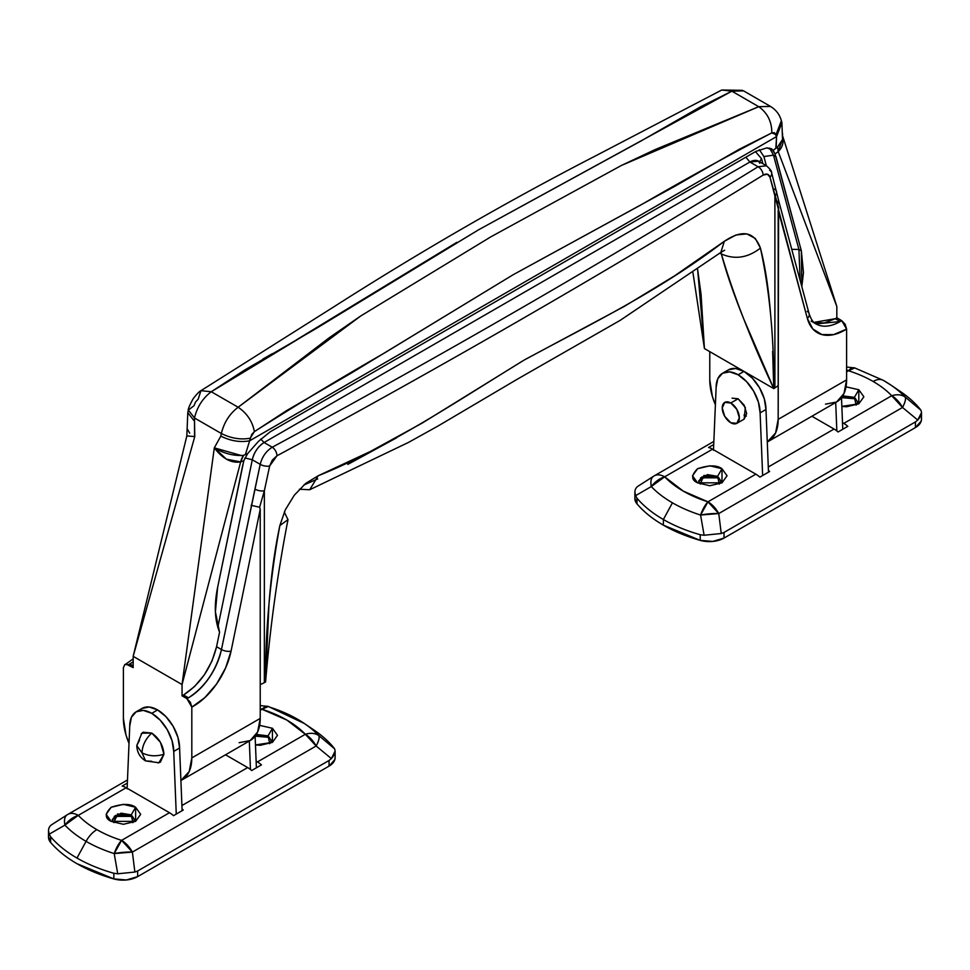 <?xml version="1.0" encoding="UTF-8"?>
<svg xmlns="http://www.w3.org/2000/svg" width="970" height="970" viewBox="0 0 970 970"><rect width="100%" height="100%" fill="white"/><g stroke="black" fill="none" stroke-linecap="round" stroke-linejoin="round"><path stroke-width="1.45" d="M718.928 477.834L700.631 477.834A15.593 9.009 0 0 1 718.928 477.834M698.727 481.144L701.965 476.913L717.594 476.913L707.409 475.191L698.715 481.423M719.303 484.103L717.594 476.343L721.995 468.728L721.995 482.83L697.563 482.83L692.507 475.785L697.563 468.728L709.773 465.806L721.995 468.728L727.051 475.785L721.995 482.83L709.773 485.752L697.563 482.83C691.089 479.895 691.089 475.203 697.563 468.728C708.767 464.994 716.915 464.994 721.995 468.728L717.594 476.343L703.893 475.458L700.255 484.103L698.715 480.853L707.409 474.621L717.594 476.343L720.831 480.853L719.267 484.139M856.122 405.108L854.412 397.348L857.65 402.15L854.412 397.348L858.814 389.734L858.814 403.835L841.851 406.382M855.746 398.84A15.593 9.009 0 0 0 841.548 397.615L855.746 398.84M841.851 406.406L846.604 406.757L858.814 403.835L863.87 396.791L858.814 389.734L846.022 386.824L858.814 389.734L854.412 397.348L842.724 395.881L854.412 397.348L857.65 401.871L856.086 405.145M883.937 380.713A20.734 11.967 120 0 0 883.488 380.434A20.734 11.967 -60 0 1 883.937 380.713A125.373 72.386 180 0 1 890.787 385.005A125.373 72.386 180 0 1 905.095 396.972A125.373 72.386 0 0 0 890.763 384.993L883.5 380.446A20.734 11.967 120 0 0 873.133 381.465A110.083 63.559 180 0 1 891.709 395.736A20.734 14.829 -43.7 0 1 905.095 396.972L920.821 410.128L919.378 408.2A138.213 79.795 0 0 0 900.56 391.637M634.877 498.204L636.999 503.866L636.999 498.216L636.999 503.866A138.213 79.795 0 0 0 663.359 525.146L663.359 519.508A138.213 79.795 180 0 1 636.999 498.216L635.556 495.67L651.282 486.576L635.556 495.67L636.999 498.216A138.213 79.795 0 0 0 663.359 519.508L672.44 502.824A125.373 72.386 180 0 1 651.282 486.576A20.734 9.664 -122.5 0 1 653.525 476.282A20.734 9.664 -122.5 0 1 653.865 476.076A20.734 11.967 60 0 1 654.313 475.797A20.734 11.967 60 0 1 664.668 476.828L712.562 449.183L755.848 474.172A20.734 11.967 60 0 1 759.862 477.131L769.634 471.493A20.734 11.967 -120 0 0 768.422 470.462A20.734 11.967 60 0 1 769.634 471.493L759.862 477.131A20.734 11.967 -120 0 0 755.848 474.172L707.954 501.829L755.848 474.172L712.562 449.183L664.668 476.828L683.244 491.099L707.954 501.829A20.734 11.967 60 0 1 718.758 513.554A20.734 4.765 173.7 0 0 700.582 515.046L704.111 535.246L700.231 534.725A138.213 79.795 180 0 1 663.359 519.508L663.359 525.146A138.213 79.795 0 0 0 700.231 540.375L700.231 534.725L704.111 535.246L700.582 515.046A125.373 72.386 180 0 1 672.44 502.824L663.359 519.508A138.213 79.795 0 0 0 700.231 534.725L700.231 540.375L712.756 541.43L724.02 538.083L915.425 427.576L915.425 421.938L724.02 532.445L724.02 538.083L915.425 427.576L921.221 421.077L921.5 418.591M842.736 428.413L843.488 428.849L842.736 428.413M768.288 466.994L834.042 429.031L811.902 416.251L834.042 429.031L768.288 466.994M712.562 449.183A20.734 11.967 -120 0 0 708.561 447.509L713.714 444.527L708.561 447.509A20.734 11.967 60 0 1 712.562 449.183M846.604 371.801L848.423 370.746A20.734 11.967 -120 0 0 846.604 369.825L848.423 370.746L846.604 371.801M634.877 498.531A20.734 11.967 0 0 0 636.999 503.866C643.74 511.808 652.531 518.901 663.359 525.146L700.231 540.375A20.734 11.967 0 0 0 724.02 538.083L724.02 532.445L721.244 533.512L704.111 535.246L721.244 533.512L718.758 513.554L721.244 533.512L724.02 532.445L915.425 421.938L917.753 420.046L902.512 407.461L718.758 513.554L902.512 407.461A20.734 11.967 -120 0 0 891.709 395.736L843.815 423.393A20.734 11.967 60 0 1 847.816 426.351L838.044 431.989A20.734 11.967 -120 0 0 834.042 429.031A20.734 11.967 60 0 1 838.044 431.989L847.816 426.351A20.734 11.967 -120 0 0 843.815 423.393L891.709 395.736A110.083 63.559 0 0 0 873.133 381.465A110.083 63.559 0 0 0 848.423 370.746L854.703 367.921A20.734 8.172 107.6 0 0 848.423 370.746A110.083 63.559 180 0 1 873.133 381.465A20.734 11.967 -60 0 1 883.488 380.434L854.703 367.921L846.604 367.024M842.506 422.641L843.815 423.393L842.506 422.641M895.371 388.303A138.213 79.795 180 0 1 919.378 408.2L920.821 410.128L905.095 396.972A20.734 6.075 128.7 0 1 902.512 407.461L917.753 420.046L915.425 421.938L915.425 427.576A20.734 11.967 0 0 0 921.5 419.173M921.5 419.113L921.5 412.614L917.753 420.046C921.245 416.082 922.264 412.783 920.821 410.128M713.847 441.423L653.865 476.076C651.161 477.628 650.3 481.132 651.282 486.576L664.668 476.828C660.412 474.463 656.811 474.209 653.865 476.076L638.624 485.812C635.132 487.922 634.113 491.208 635.556 495.67L634.901 492.057M664.668 476.828A20.734 14.829 136.3 0 0 651.282 486.576A125.373 72.386 0 0 0 672.44 502.824A125.373 72.386 0 0 0 700.582 515.046A20.734 8.172 -72.4 0 1 707.954 501.829A110.083 63.559 180 0 1 664.668 476.828M707.954 501.829L700.582 515.046L718.758 513.554L707.954 501.829M891.709 395.736L902.512 407.461C905.216 402.308 906.077 398.815 905.095 396.972C901.445 394.56 896.983 394.147 891.709 395.736M854.412 397.918L842.312 396.548L854.412 397.918M720.819 481.144L717.594 476.913L720.819 481.144M715.399 404.793A48.379 27.924 60 0 1 709.773 379.864L712.38 396.475L715.399 404.805M129.022 743.335A48.379 27.924 60 0 1 123.396 718.406L126.003 735.018L129.022 743.347M813.915 322.379L835.315 318.706L840.202 321.531L816.012 323.919C813.381 322.901 811.09 319.518 809.125 313.771L779.492 203.845L777.516 201.384M180.905 780.523L189.211 771.514L191.817 757.897L191.817 707.118L190.387 702.304L186.931 698.655L182.045 695.829L183.548 694.993L188.435 697.818L186.931 698.655L182.045 695.829L182.045 684.541L133.169 656.338L133.169 667.615L128.282 664.802L129.798 663.965L133.169 665.917L129.798 663.965L133.169 661.819A48.379 27.924 120 0 1 129.798 663.965A48.379 27.924 120 0 1 128.282 664.802L124.839 664.462L123.396 667.627L123.396 718.406L123.396 667.627M133.169 656.338L194.764 436.573L186.834 435.918L133.169 656.338L182.045 684.541L214.309 447.849L220.82 436.112L221.354 433.505L194.485 417.997L194.764 436.573L133.169 656.338L133.169 667.615L126.064 664.111M767.282 441.98L775.588 432.972L778.182 419.355L778.595 207.604L769.962 177.158L767.428 174.2L763.123 175.121A10365.759 5984.621 180 0 1 276.971 455.791L272.364 460.035L269.648 466L264.361 490.759L264.361 682.65L264.361 490.759L259.608 507.237L260.227 509.298L260.227 684.541L260.227 509.298L231.066 651.1L225.586 667.99L216.492 684.117L204.791 697.672L191.817 707.118L191.817 757.897L260.227 718.406L260.227 684.541A33.38 19.279 0 0 0 264.361 682.65A10365.759 5984.621 0 0 0 265.574 681.995A10365.759 5984.621 180 0 1 264.361 682.65A33.38 19.279 180 0 1 260.227 684.541L260.227 718.406L257.62 732.01L250.199 740.546L239.105 742.705M773.49 155.176L763.887 156.546L759.316 149.671L763.887 156.546L773.49 155.176L769.598 148.07L773.49 155.176L798.916 249.46L800.153 280.475L798.916 249.46L801.353 250.878L798.916 249.46L773.49 155.176L775.939 156.594L801.353 250.878L801.814 286.671L803.463 272.57L801.353 250.878L775.054 154.024L778.207 151.55L836.831 306.508L836.831 317.796L841.717 320.621L845.161 324.259L846.604 329.085L846.604 379.864L843.997 393.468L836.577 402.004L825.482 404.163M709.773 351.649L709.773 379.864L709.773 351.649M396.597 437.822L347.818 464.4M317.699 478.913L303.78 485.036L317.699 478.925M778.182 385.502A33.38 19.279 180 0 1 774.897 387.891A10365.759 5984.621 180 0 1 773.769 388.594L704.426 348.557L773.769 388.594L743.772 319.057C733.611 293.849 726.142 272.158 721.365 253.946L719.922 253.121L721.365 253.946C733.781 295.874 751.241 340.749 773.769 388.594A10365.759 5984.621 0 0 0 774.897 387.891A33.38 19.279 0 0 0 778.182 385.502L778.182 419.355L846.604 379.864L846.604 329.085L833.618 334.626L821.917 334.589L812.811 328.963L807.343 318.39L778.182 210.26L778.182 385.502M697.612 269.417L701.067 294.395L704.426 348.557L697.636 269.405M770.471 106.397L743.59 90.877L731.853 91.168L758.734 106.688L621.443 165.446L491.111 236.68L360.779 315.941L238.147 407.242C229.623 413.729 224.021 422.483 221.354 433.505C224.009 422.471 229.611 413.717 238.147 407.242L211.266 391.734L238.147 407.242L329.388 337.645L360.779 315.941L491.111 236.68L621.443 165.446L655.126 149.586L758.734 106.688L731.853 91.168L700.57 106.797L640.624 141.208L478.889 229.623L314.874 329.279L244.852 369.909L211.266 391.734C202.73 398.209 197.128 406.963 194.485 417.997L221.354 433.505L220.82 436.112L214.309 447.849L182.045 684.541L182.045 695.829A48.379 27.924 120 0 0 183.548 694.993C200.184 684.141 211.193 668.039 216.577 646.711L221.463 649.524C216.08 670.864 205.07 686.954 188.435 697.818L183.548 694.993L194.533 686.566L204.355 674.841L211.969 661.067L216.577 646.711L221.463 649.524L260.215 464.351L252.285 459.768L217.838 627.287L252.285 459.768L260.215 464.351C262.155 456.737 266.156 451.038 272.255 447.231A10358.848 5980.632 0 0 0 758.067 166.755L749.895 162.026L264.082 442.514L272.255 447.231L264.082 442.514A17.278 9.979 120 0 0 252.285 459.768L244.876 457.937L252.285 459.768C254.201 452.141 258.141 446.394 264.082 442.514L260.748 439.083L264.082 442.514L749.895 162.026L758.067 166.755L766.494 165.773M782.487 138.722L781.917 122.741L776.558 136.588L774.472 132.684L771.829 132.89L739.467 149.15L674.599 186.434L513.094 274.765L351.601 372.904L286.732 410.528L254.37 431.638L251.715 434.499L249.642 440.804L776.558 136.588L775.83 148.374L777.576 147.04L778.207 151.55L782.996 137.837C783.651 143.402 782.05 147.974 778.207 151.55L836.831 306.508L836.831 317.796L835.315 318.706L836.831 317.796L841.717 320.621L840.202 321.531L835.315 318.706L824.33 322.962L814.509 322.574M219.559 632.197L216.577 646.711L219.559 632.197C214.661 619.951 214.018 605.001 217.632 587.359L215.401 611.803L219.559 632.197M758.504 161.153A17.278 9.979 120 0 0 749.895 162.026L745.845 157.201L749.895 162.026L758.54 161.178L759.74 163.263M456.906 242.318L296.505 339.827M272.388 353.638L262.979 359.021M731.853 91.168L721.728 90.028L731.853 91.168L478.889 229.623L211.254 391.747L200.935 390.68L198.171 399.191L195.528 402.053L193.976 405.763L188.325 410.055L187.792 412.65L193.951 420.592L187.792 412.65L186.822 436.124M242.924 464.315L217.632 587.359L243.809 460.726L240.657 461.902L243.809 460.726L247.605 453.657L258.432 441.399L270.084 431.88L755.897 151.393L766.846 147.864L773.187 150.217L775.854 148.361M241.542 455.597L214.309 447.849C222.615 458.737 231.406 463.417 240.657 461.902A20.734 15.108 -101.2 0 1 243.543 455.354L240.657 461.902L182.045 684.541L240.657 461.902L226.434 459.186L214.309 447.849C224.046 453.572 233.794 456.082 243.543 455.354L247.605 453.657L258.432 441.399L270.084 431.88L755.897 151.393L766.846 147.864L771.744 148.846L775.054 154.024L773.187 150.217M776.23 146.955L776.558 136.588L249.642 440.804L245.374 454.627L249.642 440.804C240.172 442.538 230.557 440.974 220.82 436.112C230.557 440.974 240.172 442.538 249.642 440.804L250.175 438.21C240.706 439.943 231.102 438.379 221.354 433.505C231.102 438.379 240.706 439.943 250.175 438.21L254.37 431.638C252.491 421.489 247.083 413.365 238.147 407.242C247.083 413.365 252.491 421.489 254.37 431.638C297.584 404.187 340.773 378.07 383.938 353.31L513.094 274.765L642.261 204.173C685.426 179.086 728.615 155.321 771.829 132.89C771.841 121.65 767.476 112.92 758.734 106.688L770.435 106.373L771.429 107.039M187.258 428.849L189.683 433.141M194.57 436.451L194.485 417.997L188.325 410.055L194.485 417.961M270.691 354.62L269.939 355.056M211.266 391.734L200.935 390.68C199.602 391.177 197.007 393.844 193.163 398.706C189.623 405.254 188.01 409.037 188.325 410.055M775.054 154.024L778.207 151.55L777.576 147.04L782.038 140.213M776.558 136.588L776.024 134.6L781.384 120.741C779.65 114.545 776.012 109.78 770.471 106.457L758.734 106.688C767.476 112.92 771.841 121.65 771.829 132.89L776.024 134.6L781.384 120.741L781.917 122.729L776.558 136.588M763.887 156.546L766.348 165.688L763.887 156.546M762.881 163.688L761.523 158.643L755.46 151.647L761.523 158.643L762.881 163.688M798.916 249.46L791.75 249.326L798.916 249.46M759.655 161.82L761.523 158.643L759.655 161.82M746.342 416.106L743.978 415.124L746.342 416.106M782.499 138.661L782.56 133.351M775.83 148.337L777.576 147.04M243.543 455.354L245.398 454.603M774.569 189.089A6.911 4.923 165.3 0 1 776.546 191.575A6.911 4.923 165.3 0 1 774.897 196.013L774.897 387.891L774.897 196.013L807.343 318.39A55.278 31.913 120 0 0 846.604 329.085L841.717 320.621A48.367 27.924 -60 0 1 840.202 321.531A48.367 27.924 -60 0 1 816.194 324.029M284.283 512.051L287.993 519.653L279.857 525.546C270.048 578.908 265.283 631.058 265.574 681.995L268.933 604.674C271.103 575.828 274.752 549.444 279.857 525.546L285.301 509.844L294.346 495.149L305.792 483.339L318.208 475.761L370.346 451.486L422.144 423.114L524.079 360.1L624.607 306.229L674.647 275.807L724.323 241.3L736.024 234.958L746.815 233.903L755.303 238.462L760.419 248.09C765.197 266.289 768.604 288.587 770.641 315.02M772.641 351.382L773.769 388.594C774.048 337.317 769.598 290.491 760.419 248.09C747.773 257.911 734.751 259.863 721.365 253.946L720.868 252.406L724.323 241.3C742.244 229.284 754.272 231.551 760.419 248.09C747.773 257.911 734.751 259.863 721.365 253.946M250.199 740.546A48.379 27.924 -120 0 0 260.227 718.406L191.817 757.897A48.379 27.924 60 0 1 181.79 780.038L250.199 740.546M836.577 402.004A48.379 27.924 -120 0 0 846.604 379.864L778.182 419.355A48.379 27.924 60 0 1 768.167 441.495L836.577 402.004M807.173 311.37A6.911 4.886 164.9 0 1 809.138 313.807A6.911 4.886 164.9 0 1 807.343 318.39A6.911 4.886 -15.1 0 0 809.138 313.807M769.634 170.235A6.911 4.923 165.3 0 1 771.611 172.708A6.911 4.923 165.3 0 1 769.962 177.158L774.897 196.013A6.911 4.923 -14.7 0 0 776.546 191.575M758.067 166.755A10358.848 5980.632 180 0 1 272.255 447.231A6.911 3.856 61.6 0 1 276.971 455.791A10365.759 5984.621 0 0 0 763.123 175.121A6.911 4.122 -121.7 0 0 758.067 166.755A6.911 4.122 58.3 0 1 763.123 175.121C766.567 173.242 768.846 173.921 769.962 177.158A6.911 4.923 -14.7 0 0 771.611 172.708M276.971 455.791A6.911 3.856 -118.4 0 0 272.255 447.231C266.156 451.038 262.155 456.737 260.215 464.351A6.911 2.849 12.1 0 0 269.648 466L276.971 455.791M269.648 466A6.911 2.849 -167.9 0 1 260.215 464.351L254.928 489.098A6.911 2.849 12.1 0 0 264.361 490.759L269.648 466M259.608 507.237L264.361 490.759A6.911 2.849 -167.9 0 1 254.928 489.098L221.463 649.524A6.911 2.813 11.6 0 0 231.066 651.1L260.227 509.298L259.608 507.237L251.121 505.297M231.066 651.1A6.911 2.813 -168.4 0 1 221.463 649.524A48.379 27.924 -60 0 1 188.435 697.818A48.379 27.924 -60 0 1 186.931 698.655L191.817 707.118A55.278 31.913 120 0 0 231.066 651.1M133.169 658.885L125.736 664.147M299.415 489.244L309.709 489.741L318.208 475.761C387.927 447.752 456.991 401.253 524.079 360.1C591.179 323.786 658.351 291.618 724.323 241.3L720.868 252.406L724.626 250.224M736.836 423.344L739.346 417.803L736.836 409.376L730.786 402.999A12.089 6.984 60 0 1 738.449 412.905A12.089 6.984 60 0 1 737.588 422.774A12.089 6.984 60 0 1 730.786 422.738L724.748 416.36L722.238 407.933L724.748 402.392L730.786 402.999L738.121 398.767L732.071 398.161L738.121 398.767L745.324 407.461L744.16 419.113L736.836 423.344L730.786 422.738A12.089 6.984 60 0 1 723.123 412.832A12.089 6.984 60 0 1 723.984 402.962A12.089 6.984 60 0 1 730.786 402.999L738.121 398.767L744.16 405.145L746.67 413.572L744.16 419.113M728.434 369.861A31.101 17.957 -120 0 1 743.978 371.401L738.121 374.784L729.707 371.862L722.565 373.244A31.101 17.957 60 0 1 738.121 374.784L746.536 381.574L753.666 391.201L758.431 402.186L760.104 412.868L762.638 475.53L760.104 412.868L765.973 409.486L768.495 472.147L765.973 409.486A31.101 17.957 -120 0 0 743.978 371.401L738.121 374.784A31.101 17.957 60 0 1 760.104 412.868L765.973 409.486L764.299 398.803L759.534 387.806L752.393 378.191L743.978 371.401L735.563 368.467L728.434 369.861L722.565 373.244L717.8 378.724L716.127 387.479L713.496 449.716M842.772 429.261L841.499 397.676L842.772 429.261M836.843 430.959L835.691 402.514L836.843 430.959M713.471 450.274L716.127 387.479A31.101 17.957 60 0 1 722.565 373.244M269.745 743.65L268.035 735.89L271.273 740.692L268.035 735.89L272.437 728.276L272.437 742.377L255.474 744.924M269.369 737.382A15.593 9.009 0 0 0 255.171 736.157L269.369 737.382M255.474 744.948L260.227 745.299L272.437 742.377L277.493 735.333L272.437 728.276L259.645 725.366L272.437 728.276L268.035 735.89L256.347 734.423L268.035 735.89L271.285 740.413L269.708 743.687M132.55 816.376L114.254 816.376A15.593 9.009 0 0 1 132.55 816.376M112.35 819.686L115.588 815.455L131.217 815.455L121.032 813.733L112.35 819.965M132.926 822.645L131.217 814.885L135.618 807.27L135.618 821.372L111.186 821.372L106.13 814.327L111.186 807.27L123.396 804.348L135.618 807.27L140.674 814.327L135.618 821.372L123.396 824.294L111.186 821.372C104.711 818.437 104.711 813.745 111.186 807.27C122.39 803.536 130.538 803.536 135.618 807.27L131.217 814.885L117.515 814L113.878 822.645L112.35 819.395L121.032 813.163L131.217 814.885L134.454 819.395L132.89 822.681M48.5 836.746L50.622 842.409L50.622 836.758L50.622 842.409A138.213 79.795 0 0 0 76.982 863.688A138.213 79.795 0 0 0 113.854 878.917L113.854 873.267A138.213 79.795 180 0 1 76.982 858.05A138.213 79.795 180 0 1 50.622 836.758L49.179 834.212L64.905 825.118A125.373 72.386 0 0 0 86.063 841.366A20.734 11.967 -60 0 1 96.867 829.641A110.083 63.559 180 0 1 78.291 815.37A20.734 14.829 136.3 0 0 64.905 825.118L49.179 834.212L50.622 836.758A138.213 79.795 0 0 0 76.982 858.05A138.213 79.795 0 0 0 113.854 873.267L117.734 873.788L114.205 853.588A125.373 72.386 180 0 1 86.063 841.366L76.982 858.05L86.063 841.366A125.373 72.386 180 0 1 64.905 825.118A20.734 9.664 -122.5 0 1 67.148 814.824A20.734 9.664 -122.5 0 1 67.488 814.618A20.734 11.967 60 0 1 67.936 814.339A20.734 11.967 60 0 1 78.291 815.37L126.185 787.725A20.734 11.967 -120 0 0 122.184 786.052L127.349 783.069L122.184 786.052A20.734 11.967 60 0 1 126.185 787.725L78.291 815.37A110.083 63.559 0 0 0 96.867 829.641A110.083 63.559 0 0 0 121.577 840.372A20.734 11.967 60 0 1 132.381 852.084L316.135 746.003A20.734 11.967 -120 0 0 305.332 734.278L286.756 720.007L262.046 709.288L260.227 710.331L262.046 709.288A20.734 11.967 -120 0 0 260.227 708.367L262.046 709.288A110.083 63.559 180 0 1 305.332 734.278L257.438 761.935L305.332 734.278L316.135 746.003L132.381 852.084L134.866 872.054L137.643 870.987L137.643 876.625L329.048 766.118L329.048 760.48L137.643 870.987L329.048 760.48L331.376 758.588L316.135 746.003L331.376 758.588L329.048 760.48L329.048 766.118L334.844 759.619L335.123 757.134M269.417 707.045A125.373 72.386 180 0 1 297.56 719.255A125.373 72.386 180 0 1 304.41 723.535A125.373 72.386 180 0 1 318.718 735.502L334.444 748.67L333.001 746.742A138.213 79.795 0 0 0 314.183 730.18L304.386 723.523L268.326 706.451A20.734 8.172 107.6 0 0 262.046 709.288L268.338 706.463L260.227 705.566M256.359 766.955L257.123 767.391L256.359 766.955M256.128 761.171L257.438 761.935A20.734 11.967 60 0 1 261.439 764.894L251.666 770.532A20.734 11.967 -120 0 0 247.665 767.573L225.525 754.793L247.665 767.573L181.911 805.536L247.665 767.573A20.734 11.967 60 0 1 251.666 770.532L261.439 764.894A20.734 11.967 -120 0 0 257.438 761.935L256.128 761.171M182.057 809.004A20.734 11.967 60 0 1 183.257 810.035L173.484 815.673A20.734 11.967 -120 0 0 169.483 812.714L121.577 840.372L169.483 812.714L126.185 787.725L169.483 812.714A20.734 11.967 60 0 1 173.484 815.673L183.257 810.035A20.734 11.967 -120 0 0 182.057 809.004M308.993 726.845A138.213 79.795 180 0 1 333.001 746.742L334.444 748.67L318.718 735.502A20.734 6.075 128.7 0 1 316.135 746.003C318.839 740.85 319.7 737.358 318.718 735.502C315.068 733.102 310.606 732.689 305.332 734.278A20.734 14.829 -43.7 0 1 318.718 735.502A125.373 72.386 0 0 0 304.35 723.499M48.5 837.074A20.734 11.967 0 0 0 50.622 842.409C57.363 850.338 66.154 857.444 76.982 863.688L113.854 878.917L126.379 879.972L137.643 876.625L329.048 766.118A20.734 11.967 0 0 0 335.123 757.715M134.866 872.054L132.381 852.084A20.734 4.765 173.7 0 0 114.205 853.588L117.734 873.788L134.866 872.054L117.734 873.788L113.854 873.267L113.854 878.917A20.734 11.967 0 0 0 137.643 876.625L137.643 870.987L134.866 872.054M127.47 779.965L67.488 814.618C64.784 816.17 63.923 819.674 64.905 825.118L78.291 815.37C74.035 813.005 70.434 812.751 67.488 814.618L52.247 824.354C48.755 826.464 47.736 829.75 49.179 834.212L48.524 830.599L48.5 837.134M335.099 751.156L331.376 758.588C334.868 754.624 335.887 751.326 334.444 748.67M114.205 853.588L132.381 852.084L121.577 840.372L114.205 853.588A20.734 8.172 -72.4 0 1 121.577 840.372A110.083 63.559 180 0 1 96.867 829.641A20.734 11.967 120 0 0 86.063 841.366A125.373 72.386 0 0 0 114.205 853.588M134.442 819.686L131.217 815.455L134.442 819.686M268.035 736.46L255.934 735.09L268.035 736.46M151.744 761.28L145.633 760.929L141.972 752.817C148.737 756.212 156.073 756.685 163.954 754.236C163.178 745.275 159.116 738.218 151.744 733.065C145.67 738.679 142.42 745.263 141.972 752.817L145.633 760.929L158.898 762.747L163.954 754.236C156.073 756.685 148.737 756.212 141.972 752.817L136.782 745.59L141.972 752.817C142.42 745.263 145.67 738.679 151.744 733.065L141.838 733.199L136.782 745.59L139.522 740.122M158.061 762.941L160.377 762.141L163.954 754.236L160.377 742.195L151.744 733.065L143.099 732.217L141.256 733.829M136.2 711.786L131.423 717.266L129.75 726.021L127.106 788.816L129.75 726.021A31.101 17.957 60 0 1 136.2 711.786A31.101 17.957 60 0 1 151.744 713.326L157.601 709.943A31.101 17.957 -120 0 0 142.056 708.403L149.186 707.009L157.601 709.943L166.028 716.733L173.157 726.348L177.922 737.345L179.595 748.028L182.117 810.69L179.595 748.028A31.101 17.957 -120 0 0 157.601 709.943L151.744 713.326L160.159 720.116L167.289 729.731L172.054 740.728L173.727 751.41L179.595 748.028L173.727 751.41L176.261 814.072L173.727 751.41A31.101 17.957 60 0 0 151.744 713.326L143.33 710.392L136.2 711.786L142.056 708.403M255.122 736.218L256.395 767.803L255.122 736.218M250.466 769.501L249.314 741.056L250.466 769.501M890.763 384.981L900.536 391.613M634.877 492.093L634.877 498.592M654.301 475.809L653.525 476.27M811.126 321.106L816.012 323.919M779.54 204.052L771.599 172.684C771.974 171.52 770.289 169.241 766.543 165.834L758.54 161.178M742.462 90.331L721.728 90.028L593.798 156.788C506.813 201.651 419.877 251.848 332.989 307.369L200.935 390.68M782.875 136.709L836.831 306.508M720.868 252.406L620.291 320.282L517.107 379.318L437.979 426.048L408.54 442.393L309.709 489.741M287.993 519.653C277.565 573.318 270.096 627.432 265.574 681.995M692.968 272.703L704.426 348.557M335.123 751.156L335.123 757.655M67.924 814.351L67.16 814.812M145.633 760.929C140.032 757.534 137.085 752.429 136.782 745.59"/></g></svg>
